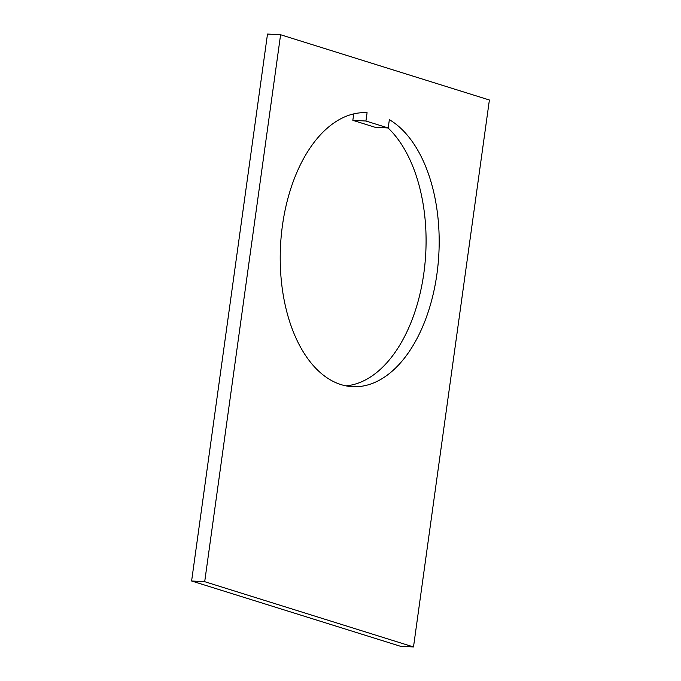 <?xml version="1.0" encoding="UTF-8"?>
<svg xmlns="http://www.w3.org/2000/svg" width="681" height="681" viewBox="0 0 681 681"><rect width="100%" height="100%" fill="white"/><g stroke="black" fill="none" stroke-linecap="round" stroke-linejoin="round"><path stroke-width="1.02" d="M367.085 112.706L365.935 121.022L388.204 127.977L389.362 119.669A137.187 79.277 -87 0 1 436.955 273.839A137.187 79.277 -87 0 1 352.46 386.68A137.187 79.277 -87 0 1 282.436 225.539A137.187 79.277 -87 0 1 366.931 112.697A137.187 79.277 -87 0 1 367.085 112.706L366.778 112.688M388.093 127.977A137.187 79.277 -87 0 1 423.854 273.141A137.187 79.277 -87 0 1 345.939 385.863M413.503 646.95L400.402 646.26L191.608 580.995L267.497 34.05L280.598 34.74L489.392 100.005L413.503 646.95L204.7 581.685L280.598 34.74M353.728 113.889L352.835 120.324L375.112 127.287L388.204 127.977M191.608 580.995L204.7 581.685M365.935 121.022L352.835 120.324"/></g></svg>
